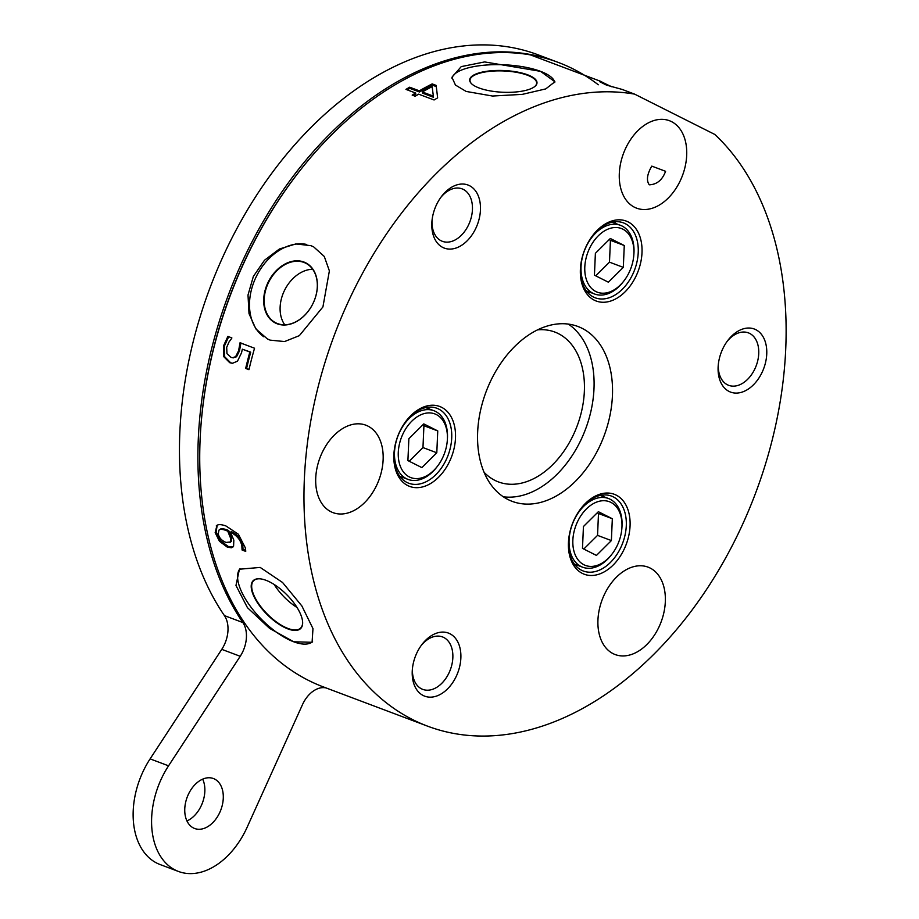 <?xml version="1.0" encoding="UTF-8"?>
<svg xmlns="http://www.w3.org/2000/svg" width="919" height="919" viewBox="0 0 919 919"><rect width="100%" height="100%" fill="white"/><g stroke="black" fill="none" stroke-linecap="round" stroke-linejoin="round"><path stroke-width="1.38" d="M634.592 94.117L622.197 89.442L606.563 85.145L599.647 81.688L600.865 81.412L530.378 54.876A333.608 224.948 110.6 0 0 296.527 175.012A333.608 224.948 110.6 0 0 200.675 429.575A333.608 224.948 110.6 0 0 323.281 686.884L427.484 726.125A333.608 224.948 110.6 0 0 737.693 534.766A333.608 224.948 110.6 0 0 714.821 134.461L634.592 94.117A333.608 224.948 110.6 0 0 327.394 354.906A333.608 224.948 110.6 0 0 427.484 726.125M530.378 54.876A333.608 224.948 -69.4 0 1 598.303 84.778M296.527 175.012L295.838 175.92A330.943 223.156 110.6 0 0 239.02 273.402A330.943 223.156 110.6 0 0 200.744 428.449L200.675 429.575M603.415 596.661A46.708 31.499 110.6 0 0 615.179 654.558A46.708 31.499 110.6 0 0 659.853 625.046A46.708 31.499 110.6 0 0 648.09 567.149A46.708 31.499 110.6 0 0 603.415 596.661M624.782 150.234A46.708 31.499 110.6 0 0 636.545 208.142A46.708 31.499 110.6 0 0 681.22 178.619A46.708 31.499 110.6 0 0 669.457 120.722A46.708 31.499 110.6 0 0 624.782 150.234M651.789 166.121L665.586 171.313C662.323 180.021 656.89 184.524 649.274 184.811C646.218 180.503 647.056 174.277 651.789 166.121M321.202 454.721A46.708 31.499 110.6 0 0 332.965 512.618A46.708 31.499 110.6 0 0 377.652 483.107A46.708 31.499 110.6 0 0 365.888 425.198A46.708 31.499 110.6 0 0 321.202 454.721M557.465 62.124A333.608 224.948 110.6 0 0 556.546 61.78A333.608 224.948 110.6 0 0 259.25 228.394A333.608 224.948 110.6 0 0 242.857 622.554A26.685 18.001 -69.4 0 1 240.215 656.292L168.556 765.826A72.59 48.948 110.6 0 0 178.447 871.453A72.59 48.948 110.6 0 0 247.889 825.572L302.443 704.724A26.685 18.001 -69.4 0 1 325.981 687.906M178.447 871.453L159.998 864.503A72.59 48.948 -69.4 0 1 150.107 758.876L221.766 649.354A26.685 18.001 110.6 0 0 224.42 615.604A333.608 224.948 -69.4 0 1 240.801 221.445A333.608 224.948 -69.4 0 1 538.097 54.83L556.546 61.78M415.204 96.242L412.171 95.105A333.608 224.948 -69.4 0 1 415.606 93.014L405.945 89.384A333.608 224.948 -69.4 0 1 409.667 87.202L419.34 90.832A333.608 224.948 -69.4 0 1 432.183 83.905L436.146 85.398L437.639 97.885A333.608 224.948 110.6 0 0 434.078 99.976L418.639 94.163A333.608 224.948 110.6 0 0 415.204 96.242M554.754 82.572A51.521 16.622 2.5 0 0 540.521 71.337L554.892 81.768L545.76 88.902L522.325 94.37L492.515 96.035L466.151 91.44L455.445 85.053L451.941 77.276L461.235 66.616L484.635 61.929L540.521 71.337A51.521 16.622 2.5 0 0 485.726 65.077A51.521 16.622 2.5 0 0 451.964 78.299M270.117 340.133L284.557 341.558L299.341 335.653L322.925 306.923L329.381 270.864L324.281 256.458L313.678 246.878L310.978 245.683L295.861 243.926L279.422 249.003L264.477 260.261L253.345 276.47L248.004 295.033L249.015 313.597L255.838 328.876L267.383 338.927L270.117 340.133M233.07 546.908L228.199 546.449L220.388 540.625L216.103 532.009L217.194 525.346L216.252 525.932C217.814 524.186 221.054 524.209 225.982 525.99L238.4 534.249L245.258 547.678L245.729 551.389L242.099 550.021A333.608 224.948 -69.4 0 1 242.065 549.838L241.858 545.84C240.617 539.947 236.815 535.386 230.474 532.181L233.828 540.142L233.587 546.139L231.404 547.781L227.269 547.115L219.457 541.28L215.161 532.629L216.953 525.381M237.47 361.201L232.323 363.315L229.716 362.683L223.776 356.675L223.455 346.015L227.878 336.4L231.864 337.905A333.608 224.948 110.6 0 0 231.749 338.284L229.061 341.914L226.694 347.336L226.947 353.631L231.025 357.353L232.564 357.744L235.632 356.664L238.595 350.748L240.043 342.764L254.54 348.221A333.608 224.948 110.6 0 0 248.957 369.691L245.66 368.439A333.608 224.948 -69.4 0 1 249.83 352.011L242.329 349.186L241.536 352.793L237.47 361.201M260.18 567.425L282.558 582.485L301.892 606L312.977 628.619L312.081 642.301L293.666 641.772L269.612 628.389L247.452 607.677L235.976 585.449L239.422 569.217L260.18 567.425M611.905 86.8A16.68 0.885 23.4 0 1 600.865 81.412M583.783 549.045L597.545 535.375L598.499 513.514L597.189 512.859M409.219 461.246L422.97 447.576L423.923 425.715L422.625 425.06M595.73 275.838L609.481 262.168L610.434 240.307L609.136 239.652M583.439 526.53L582.485 548.39L596.454 555.421L611.376 540.579L612.33 518.73L598.361 511.699L583.439 526.53M597.545 535.375L611.376 540.579M598.499 513.514L612.33 518.73M408.863 438.731L407.91 460.591L421.878 467.61L436.801 452.78L437.754 430.919L423.785 423.9L408.863 438.731M422.97 447.576L436.801 452.78M423.923 425.715L437.754 430.919M595.386 253.322L594.432 275.183L608.389 282.202L623.312 267.372L624.277 245.522L610.308 238.492L595.386 253.322M609.481 262.168L623.312 267.372M610.434 240.307L624.277 245.522M617.97 543.899A34.026 22.941 110.6 0 0 621.899 527.954A34.026 22.941 110.6 0 0 605.495 500.798A34.026 22.941 110.6 0 0 576.845 523.221A34.026 22.941 110.6 0 0 580.555 562.485A34.026 22.941 110.6 0 0 612.123 553.927A34.026 22.941 110.6 0 0 617.97 543.899M443.395 456.1A34.026 22.941 110.6 0 0 447.335 440.155A34.026 22.941 110.6 0 0 430.919 412.987A34.026 22.941 110.6 0 0 402.269 435.411A34.026 22.941 110.6 0 0 405.98 474.675A34.026 22.941 110.6 0 0 437.559 466.117A34.026 22.941 110.6 0 0 443.395 456.1M629.917 270.691A34.026 22.941 110.6 0 0 633.846 254.747A34.026 22.941 110.6 0 0 617.442 227.59A34.026 22.941 110.6 0 0 588.792 250.014A34.026 22.941 110.6 0 0 592.491 289.267A34.026 22.941 110.6 0 0 624.07 280.72A34.026 22.941 110.6 0 0 629.917 270.691M297.032 607.493A33.36 13.808 45.2 0 1 274.149 584.473M284.741 324.786A33.36 24.572 116.7 0 1 284.718 289.979A33.36 24.572 116.7 0 1 312.678 269.244M612.123 553.927L611.434 554.823A36.691 24.744 -69.4 0 1 582.635 567.207A36.691 24.744 -69.4 0 1 573.387 521.716A36.691 24.744 -69.4 0 1 608.493 498.523A36.691 24.744 -69.4 0 1 621.979 526.828L621.899 527.954M437.559 466.117L436.858 467.024A36.691 24.744 -69.4 0 1 408.059 479.408A36.691 24.744 -69.4 0 1 398.812 433.906A36.691 24.744 -69.4 0 1 433.917 410.713A36.691 24.744 -69.4 0 1 447.404 439.018L447.335 440.155M624.07 280.72L623.381 281.616A36.691 24.744 -69.4 0 1 594.57 294A36.691 24.744 -69.4 0 1 585.334 248.498A36.691 24.744 -69.4 0 1 620.44 225.316A36.691 24.744 -69.4 0 1 633.926 253.621L633.846 254.747M260.456 578.867A33.36 13.808 -134.8 0 0 253.621 580.728A33.36 13.808 -134.8 0 0 259.537 604.955A33.36 13.808 -134.8 0 0 287.98 628.458A33.36 13.808 -134.8 0 0 300.662 628.045A33.36 13.808 -134.8 0 0 302.558 621.221M218.24 533.813C219.067 537.741 221.663 540.613 226.04 542.44L230.428 541.969L230.485 537.937L227.751 531.171L225.959 530.412C222.18 529.091 219.859 528.988 218.998 530.102L218.24 533.813M231.358 541.325L229.807 542.635L231.358 541.325L231.427 537.316L228.693 530.573L227.751 531.171M220.25 529.241L218.998 530.102M432.137 86.627A333.608 224.948 110.6 0 0 422.372 91.98L433.354 96.116L432.137 86.627M534.651 86.604A33.36 10.764 2.5 0 0 536.65 83.169A33.36 10.764 2.5 0 0 527.391 75.197A33.36 10.764 2.5 0 0 491.114 71.211A33.36 10.764 2.5 0 0 469.988 80.252A33.36 10.764 2.5 0 0 471.677 83.859M313.804 301.696A33.36 24.572 -63.3 0 0 305.74 263.213A33.36 24.572 -63.3 0 0 303.982 262.443A33.36 24.572 -63.3 0 0 267.693 284.327A33.36 24.572 -63.3 0 0 275.757 322.81A33.36 24.572 -63.3 0 0 313.804 301.696M287.877 628.906A33.693 13.946 -134.8 0 0 302.581 621.405A33.693 13.946 -134.8 0 0 265.97 580.291A33.693 13.946 -134.8 0 0 260.272 578.844A33.693 13.946 -134.8 0 0 255.287 599.108A33.693 13.946 -134.8 0 0 287.877 628.906M228.693 530.573L226.901 529.815C223.122 528.505 220.801 528.391 219.928 529.493M422.372 91.98L422.533 93.141L433.527 97.288L433.354 96.116M433.527 97.288L432.746 91.372M479.017 87.96A33.693 10.867 2.5 0 0 534.824 86.478A33.693 10.867 2.5 0 0 527.644 74.818A33.693 10.867 2.5 0 0 485.772 71.429A33.693 10.867 2.5 0 0 471.527 83.709A33.693 10.867 2.5 0 0 479.017 87.96M267.257 284.143A33.693 24.813 -63.3 0 0 277.182 323.787A33.693 24.813 -63.3 0 0 313.838 301.673A33.693 24.813 -63.3 0 0 303.913 262.03A33.693 24.813 -63.3 0 0 267.257 284.143M602.427 495.054A40.034 26.996 -69.4 0 1 603.84 496.765M577.971 565.449A40.034 26.996 -69.4 0 1 575.788 565.817M427.852 407.243A40.034 26.996 -69.4 0 1 429.265 408.966M403.395 477.65A40.034 26.996 -69.4 0 1 401.212 478.018M614.374 221.835A40.034 26.996 -69.4 0 1 615.776 223.558M589.918 292.242A40.034 26.996 -69.4 0 1 587.723 292.61M240.054 568.643A51.521 21.332 -134.8 0 0 250.267 606.218A51.521 21.332 -134.8 0 0 293.666 641.772A51.521 21.332 -134.8 0 0 312.575 641.749M232.783 363.338L230.635 362.764L224.684 356.756L224.362 346.141L228.762 336.572M249.015 369.438L246.568 368.519A332.276 224.052 -69.4 0 1 250.726 352.149L242.329 349.186M233.012 357.767L236.551 356.767L239.503 350.874L240.939 342.925M245.706 550.378L243.03 549.378L242.8 545.208C241.559 539.327 237.757 534.801 231.416 531.596L230.474 532.181M407.255 89.878A332.276 224.052 -69.4 0 1 409.84 88.362L419.501 92.003A332.276 224.052 -69.4 0 1 432.298 85.099L436.261 86.593L436.916 91.82M413.458 95.587A332.276 224.052 -69.4 0 1 415.79 94.175L415.606 93.014M306.716 244.454A51.521 37.955 -63.3 0 0 255.689 277.825A51.521 37.955 -63.3 0 0 263.833 336.802M568.551 540.705A40.034 26.996 110.6 0 0 583.301 571.021A40.034 26.996 110.6 0 0 621.6 545.725A40.034 26.996 110.6 0 0 611.514 496.099A40.034 26.996 110.6 0 0 580.429 509.16M393.975 452.895A40.034 26.996 110.6 0 0 408.725 483.222A40.034 26.996 110.6 0 0 447.025 457.926A40.034 26.996 110.6 0 0 436.939 408.289A40.034 26.996 110.6 0 0 405.853 421.35M580.498 267.498A40.034 26.996 110.6 0 0 595.248 297.813A40.034 26.996 110.6 0 0 633.536 272.518A40.034 26.996 110.6 0 0 623.461 222.88A40.034 26.996 110.6 0 0 592.376 235.953M250.726 352.149L249.83 352.011M246.568 368.519L245.66 368.439M236.551 356.767L235.632 356.664M242.995 549.183L242.065 549.838M243.03 549.378L242.099 550.021M436.261 86.593L436.146 85.398M432.298 85.099L432.183 83.905M419.501 92.003L419.34 90.832M409.84 88.362L409.667 87.202M718.29 364.843A28.018 18.897 110.6 0 0 728.641 385.314A28.018 18.897 110.6 0 0 755.452 367.6A28.018 18.897 110.6 0 0 748.388 332.862A28.018 18.897 110.6 0 0 727.101 341.408M431.987 220.847A28.018 18.897 110.6 0 0 442.338 241.306A28.018 18.897 110.6 0 0 469.149 223.604A28.018 18.897 110.6 0 0 462.096 188.866A28.018 18.897 110.6 0 0 440.81 197.413M412.401 668.906A28.018 18.897 110.6 0 0 422.751 689.376A28.018 18.897 110.6 0 0 449.563 671.663A28.018 18.897 110.6 0 0 442.51 636.924A28.018 18.897 110.6 0 0 421.224 645.483M568.333 324.097A93.405 62.986 -69.4 0 1 583.037 435.365A93.405 62.986 -69.4 0 1 503.313 496.788M488.598 385.532A93.405 62.986 110.6 0 0 512.124 501.337A93.405 62.986 110.6 0 0 601.486 442.303A93.405 62.986 110.6 0 0 577.959 326.498A93.405 62.986 110.6 0 0 488.598 385.532M484.026 472.217A80.068 53.991 110.6 0 0 498.385 481.901A80.068 53.991 110.6 0 0 577.121 425.991A80.068 53.991 110.6 0 0 554.812 332.046A80.068 53.991 110.6 0 0 537.638 329.852M416.192 654.385A33.693 22.722 110.6 0 0 412.298 670.169A33.693 22.722 110.6 0 0 428.541 697.073A33.693 22.722 110.6 0 0 456.915 674.868A33.693 22.722 110.6 0 0 453.239 635.982A33.693 22.722 110.6 0 0 421.97 644.46A33.693 22.722 110.6 0 0 416.192 654.385M435.778 206.327A33.693 22.722 110.6 0 0 431.884 222.111A33.693 22.722 110.6 0 0 448.127 249.003A33.693 22.722 110.6 0 0 476.501 226.798A33.693 22.722 110.6 0 0 472.825 187.924A33.693 22.722 110.6 0 0 441.557 196.402A33.693 22.722 110.6 0 0 435.778 206.327M722.081 350.323A33.693 22.722 110.6 0 0 718.176 366.107A33.693 22.722 110.6 0 0 734.43 392.999A33.693 22.722 110.6 0 0 762.793 370.805A33.693 22.722 110.6 0 0 759.128 331.92A33.693 22.722 110.6 0 0 727.859 340.398A33.693 22.722 110.6 0 0 722.081 350.323M625.058 547.23A42.699 28.799 -69.4 0 1 589.102 575.374A42.699 28.799 -69.4 0 1 568.516 541.28A42.699 28.799 -69.4 0 1 573.445 521.28A42.699 28.799 -69.4 0 1 580.785 508.701A42.699 28.799 -69.4 0 1 620.405 497.96A42.699 28.799 -69.4 0 1 625.058 547.23M450.482 459.431A42.699 28.799 -69.4 0 1 414.526 487.564A42.699 28.799 -69.4 0 1 393.941 453.481A42.699 28.799 -69.4 0 1 398.88 433.469A42.699 28.799 -69.4 0 1 406.209 420.891A42.699 28.799 -69.4 0 1 445.83 410.161A42.699 28.799 -69.4 0 1 450.482 459.431M636.993 274.023A42.699 28.799 -69.4 0 1 601.049 302.156A42.699 28.799 -69.4 0 1 580.452 268.072A42.699 28.799 -69.4 0 1 585.392 248.073A42.699 28.799 -69.4 0 1 592.721 235.482A42.699 28.799 -69.4 0 1 632.341 224.753A42.699 28.799 -69.4 0 1 636.993 274.023M187.901 795.406A26.685 18.001 110.6 0 0 194.621 828.49A26.685 18.001 110.6 0 0 220.146 811.626A26.685 18.001 110.6 0 0 213.426 778.542A26.685 18.001 110.6 0 0 187.901 795.406M202.674 779.14A26.685 18.001 -69.4 0 1 201.709 804.676A26.685 18.001 -69.4 0 1 186.936 820.943M224.42 615.604L242.857 622.554M231.427 537.316L230.485 537.937M226.901 529.815L225.959 530.412M239.503 350.874L238.595 350.748M224.362 346.141L223.455 346.015M224.684 356.756L223.776 356.675M230.635 362.764L229.716 362.683M242.8 545.208L241.858 545.84M216.103 532.009L215.161 532.629M220.388 540.625L219.457 541.28M228.199 546.449L227.269 547.115M168.556 765.826L150.107 758.876M240.215 656.292L221.766 649.354M608.493 498.523L600.245 495.41M582.635 567.207L574.375 564.105M433.917 410.713L425.669 407.611M408.059 479.408L399.811 476.295M620.44 225.316L612.18 222.203M594.57 294L586.322 290.886M233.483 357.836L232.564 357.744"/></g></svg>
